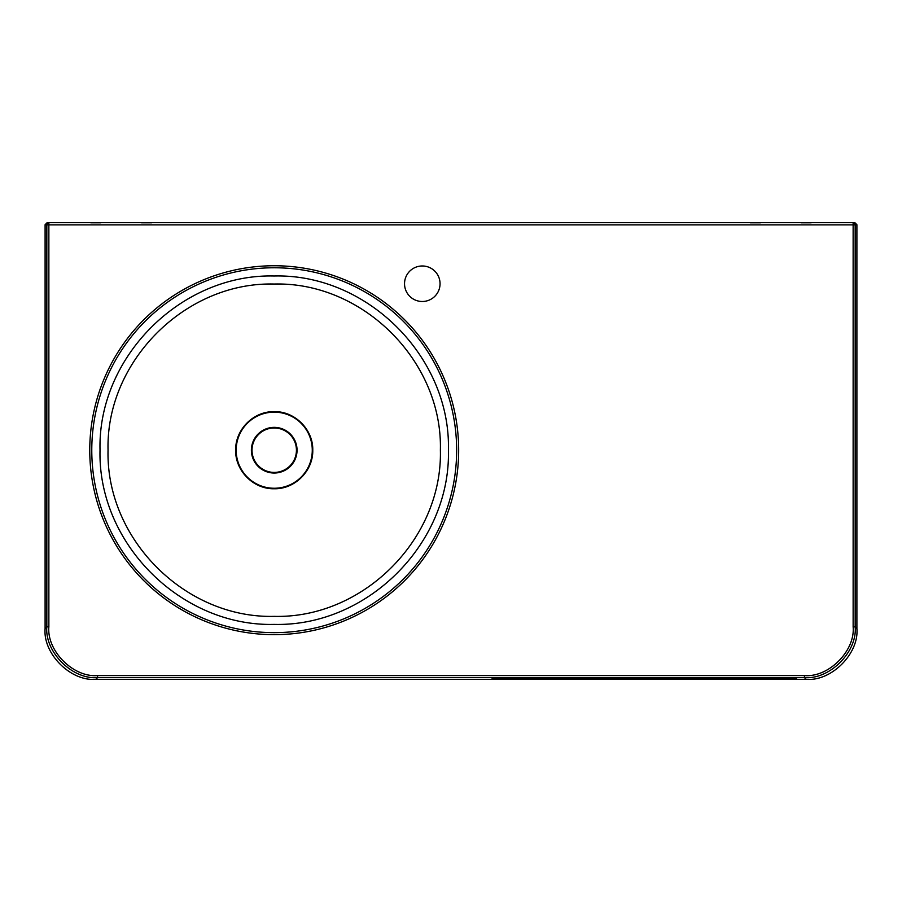 <?xml version="1.0" encoding="UTF-8"?>
<svg xmlns="http://www.w3.org/2000/svg" width="902" height="902" viewBox="0 0 902 902"><rect width="100%" height="100%" fill="white"/><g stroke="black" fill="none" stroke-linecap="round" stroke-linejoin="round"><path stroke-width="1.35" d="M811.236 222.794L801.089 222.794L811.236 222.794M760.499 222.794L750.351 222.794L760.499 222.794M151.649 222.794L141.501 222.794L151.649 222.794M100.911 222.794L90.764 222.794L100.911 222.794M422.294 265.977A17.758 17.758 0 0 0 404.536 283.735A17.758 17.758 0 0 0 422.294 301.493A17.758 17.758 0 0 0 440.052 283.735A17.758 17.758 0 0 0 422.294 265.977M796.522 678.428L773.691 678.033L773.691 678.834L796.522 678.428M274.219 427.368A22.832 22.832 0 0 0 251.387 450.199A22.832 22.832 0 0 0 274.219 473.031A22.832 22.832 0 0 0 297.051 450.199A22.832 22.832 0 0 0 274.219 427.368M274.219 472.411A22.212 22.212 0 0 1 252.008 450.199A22.212 22.212 0 0 1 274.219 427.988A22.212 22.212 0 0 1 296.431 450.199A22.212 22.212 0 0 1 274.219 472.411M274.219 488.253A38.053 38.053 0 0 1 236.166 450.199A38.053 38.053 0 0 1 274.219 412.146A38.053 38.053 0 0 1 312.272 450.199A38.053 38.053 0 0 1 274.219 488.253M274.219 276.001C367.272 273.577 450.774 357.136 448.418 450.109C450.763 543.263 367.531 626.71 274.219 624.398C180.907 626.71 97.664 543.263 100.021 450.109C97.653 357.147 181.144 273.588 274.208 276.001L274.219 276.001M48.866 626.856C46.69 650.951 73.468 677.729 97.563 675.553L804.437 675.553C828.532 677.729 855.31 650.951 853.134 626.856L853.134 224.88L48.866 224.88L48.866 626.856L46.836 626.856L46.836 224.88L45.1 224.711L47.129 222.681L854.87 222.681L856.9 224.711L856.9 628.593C859.166 653.691 831.272 681.585 806.174 679.319L95.826 679.319C70.728 681.585 42.834 653.691 45.1 628.593L45.1 224.711M773.691 678.834L492.097 678.428L773.691 678.033M274.219 411.65C253.507 411.143 235.129 429.634 235.67 450.245C235.129 470.844 253.654 489.312 274.231 488.76C294.864 489.279 313.31 470.81 312.768 450.188C313.298 429.6 294.819 411.109 274.219 411.65M856.9 224.711L855.164 224.88L855.164 626.856C857.43 651.954 829.536 679.849 804.437 677.582L97.563 677.582C72.464 679.849 44.57 651.954 46.836 626.856L45.1 628.593M274.219 265.752A184.448 184.448 0 0 1 458.667 450.199A184.448 184.448 0 0 1 274.219 634.658A184.448 184.448 0 0 1 89.76 450.199A184.448 184.448 0 0 1 274.219 265.752M274.219 632.64A182.441 182.441 0 0 0 456.649 450.199A182.441 182.441 0 0 0 274.219 267.77A182.441 182.441 0 0 0 91.779 450.199A182.441 182.441 0 0 0 274.219 632.64M274.219 616.37C363.258 618.592 442.656 538.979 440.379 450.109C442.656 361.409 362.999 281.695 274.208 284.04C185.417 281.706 105.759 361.431 108.048 450.121C105.782 539.001 185.192 618.603 274.219 616.37M806.174 679.319L804.437 677.582L804.437 675.553M97.563 675.553L97.563 677.582L95.826 679.319M853.134 626.856L855.164 626.856L856.9 628.593M47.129 222.681L854.87 222.681M855.164 224.88A2.03 2.03 -95.7 0 0 853.134 222.85L853.134 224.88L855.164 224.88M48.866 222.85A2.03 2.03 95.7 0 0 46.836 224.88L48.866 224.88L48.866 222.85"/></g></svg>
